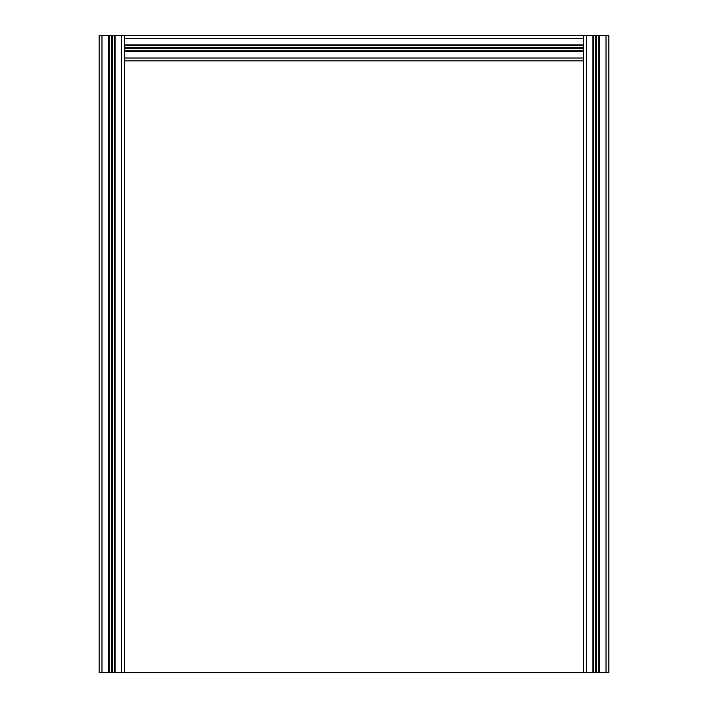 <?xml version="1.0" encoding="UTF-8"?>
<svg xmlns="http://www.w3.org/2000/svg" width="708" height="708" viewBox="0 0 708 708"><rect width="100%" height="100%" fill="white"/><g stroke="black" fill="none" stroke-linecap="round" stroke-linejoin="round"><path stroke-width="1.06" d="M124.608 51.392L124.608 45.533L583.392 45.533L583.392 50.755L583.392 35.4L608.88 35.4L608.88 672.6L124.608 672.6L124.608 51.392L583.392 51.392L583.392 58.021L124.608 58.021M596.463 35.4L596.463 672.6M596.136 35.4L596.136 672.6M595.809 35.4L595.809 672.6M593.525 35.4L593.525 672.6M592.888 35.4L592.888 672.6M599.384 35.4L599.384 672.6M598.747 35.4L598.747 672.6M124.608 60.888L583.392 60.888L583.392 672.6M124.608 672.6L99.12 672.6L99.12 35.4L124.608 35.4L124.608 38.267L583.392 38.267M112.191 35.4L112.191 672.6M111.864 35.4L111.864 672.6M111.537 35.4L111.537 672.6M109.253 35.4L109.253 672.6M108.616 35.4L108.616 672.6M115.112 35.4L115.112 672.6M114.475 35.4L114.475 672.6M124.608 45.533L124.608 38.267M583.392 60.888L583.392 58.021M583.392 51.392L583.392 50.755L124.608 50.755M583.392 35.4L124.608 35.4L583.392 35.4M583.392 44.896L124.608 44.896M583.392 47.817L124.608 47.817M583.392 48.144L124.608 48.144M583.392 48.471L124.608 48.471M586.259 672.6L586.259 35.4M606.013 35.4L606.013 672.6M101.987 672.6L101.987 35.4M121.741 35.4L121.741 672.6"/></g></svg>
